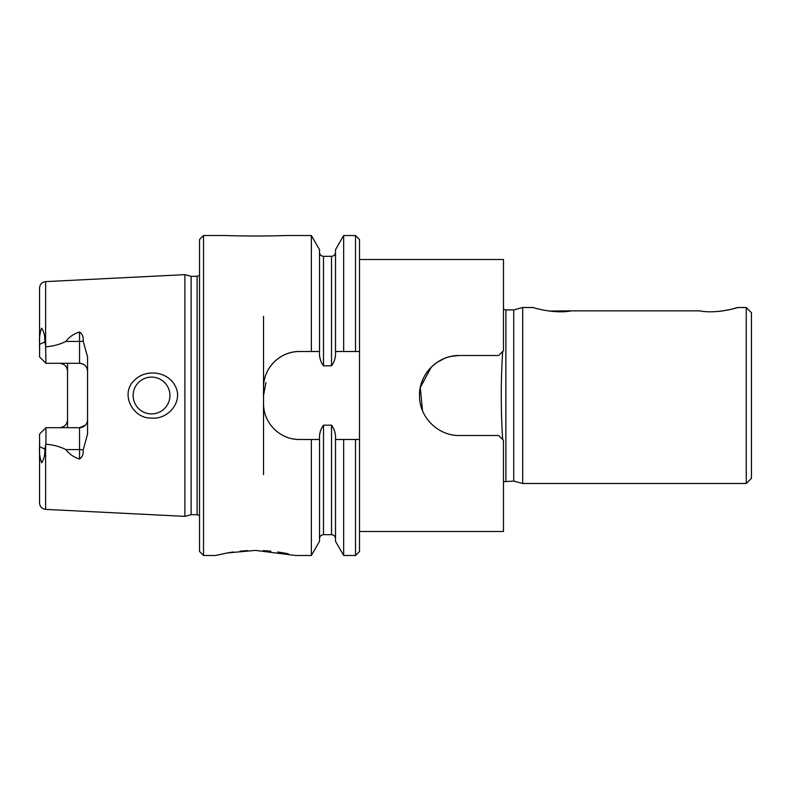 <?xml version="1.0" encoding="UTF-8"?>
<svg xmlns="http://www.w3.org/2000/svg" width="791" height="791" viewBox="0 0 791 791"><rect width="100%" height="100%" fill="white"/><g stroke="black" fill="none" stroke-linecap="round" stroke-linejoin="round"><path stroke-width="1.19" d="M343.67 439.489L343.67 555.48L335.513 541.341L335.513 439.489L355.505 439.489L355.505 555.48L343.67 555.48M323.509 425.172L323.509 534.676L331.508 534.676L331.508 425.172L323.509 425.172C320.484 429.256 319.159 434.022 319.515 439.489L299.512 439.489C280.143 439.875 263.126 422.869 263.522 403.499L263.522 387.501C263.126 368.201 280.054 351.135 299.512 351.511L319.515 351.511C319.159 357.008 320.493 361.784 323.509 365.828L323.509 256.324L331.508 256.324C333.94 256.086 335.275 254.751 335.513 252.319M319.515 351.511L319.515 249.659L311.347 235.52L285.096 235.52C270.403 236.153 240.642 236.153 225.949 235.52L203.524 235.52L203.524 555.48L215.528 555.48L227.244 552.958L255.503 550.398L295.518 555.48L311.347 555.48L311.347 439.489M263.522 395.5L265.914 382.577M311.347 235.52L311.347 351.511M288.379 553.848L283.821 552.958M283.712 552.939L277.809 551.989M270.809 551.149L263.294 550.595M247.721 550.595L240.167 551.159M233.236 551.989L227.066 552.988M87.544 419.695A7.999 7.999 0 0 1 79.545 427.694L45.947 427.694L39.55 434.091L39.649 446.697C39.056 452.343 39.748 457.722 41.735 462.824C44.009 459.314 45.047 454.726 44.85 449.061L45.947 444.235C53.135 444.75 59.77 446.52 65.851 449.565C69.203 454.064 73.761 457.218 79.545 459.007C82.383 456.98 83.589 453.965 83.164 449.95A7.999 3.629 0 0 0 79.545 449.565L79.545 459.007M39.55 442.604L39.55 502.997C39.886 506.734 41.913 508.87 45.631 509.384L184.896 516.355L184.896 274.645L45.631 281.616L45.631 345.885L44.85 341.939C45.077 336.165 43.999 331.577 41.626 328.176C39.758 333.426 39.095 338.795 39.649 344.303L39.55 356.909L45.947 363.306L45.631 345.885M45.947 346.765C53.165 346.25 59.8 344.471 65.851 341.435C69.173 336.946 73.741 333.802 79.545 331.993C82.373 333.98 83.579 337.006 83.164 341.05A7.999 3.629 0 0 1 79.545 341.435L79.545 363.306C84.489 363.86 87.158 366.52 87.544 371.305A7.999 7.999 0 0 0 79.545 363.306L45.947 363.306M67.542 363.306L67.542 427.694M59.543 427.694C64.486 427.14 67.156 424.48 67.542 419.695M83.164 341.05L87.544 356.87L87.544 434.13L83.164 449.95M134.658 380.105C119.589 393.315 132.581 418.914 151.536 418.043C168.236 419.922 184.184 400.889 174.821 385.296C167.168 371.305 145.821 368.754 134.658 380.105M169.936 395.5A18.401 18.401 0 0 0 151.536 377.099A18.401 18.401 0 0 0 133.135 395.5A18.401 18.401 0 0 0 151.536 413.901A18.401 18.401 0 0 0 169.936 395.5M503.481 481.729L513.725 481.086L513.725 309.914L522.683 307.511L522.683 483.489L746.249 483.489L746.249 307.511L737.449 307.511L733.326 308.727M699.551 310.843C716.241 314.245 738.507 307.551 737.449 307.511C738.458 307.57 716.26 314.245 699.541 310.843L571.379 310.843C554.689 314.245 532.422 307.551 533.48 307.511C532.481 307.57 554.669 314.245 571.389 310.843M571.359 310.853L549.023 311.061M730.953 309.34L721.906 311.061M459.492 355.505C437.987 355.05 419.062 374.005 419.497 395.46C419.072 416.995 437.898 435.91 459.492 435.495L498.686 435.495L502.661 439.47C500.812 410.124 500.812 380.807 502.661 351.53L498.686 355.505L459.492 355.505A39.995 39.995 0 0 0 419.497 395.46M746.249 483.489L751.45 478.288L751.45 312.712L746.249 307.511M422.523 410.756L420.278 387.61L431.204 367.232M437.225 362.278L444.127 358.58M451.631 356.286L458.988 355.505M263.522 316.311L263.522 387.501A35.99 35.99 0 0 1 299.512 351.511M299.512 439.489A35.99 35.99 0 0 1 292.462 438.797M264.224 410.569A35.99 35.99 0 0 1 263.522 403.499L263.522 474.689M331.508 425.172C334.524 429.226 335.859 434.002 335.503 439.489L335.513 439.489M355.505 555.48L359.51 551.475L359.51 439.489L355.505 439.489L359.51 439.489L359.51 351.511L355.505 351.511L359.51 351.511L359.51 239.525L355.505 235.52L355.505 351.511L335.503 351.511C335.859 356.998 334.524 361.774 331.508 365.828L323.509 365.828M39.55 434.091L45.947 427.694L45.947 444.235M65.277 365.719A7.999 7.999 0 0 1 67.542 371.305C67.166 366.53 64.496 363.86 59.543 363.306M203.524 235.52L199.53 239.525L199.53 551.475L203.524 555.48M319.515 439.489L319.515 541.341L311.347 555.48M199.53 275.238L197.127 276.316L191.125 276.316L191.125 514.684L184.896 516.355M335.513 351.511L335.513 249.659L343.67 235.52L343.67 351.511M85.27 425.281L79.545 427.694L79.545 449.565L65.851 449.565M45.631 281.616C41.913 282.13 39.886 284.266 39.55 288.003L39.55 348.396M513.725 481.086L522.683 483.489M502.661 439.47L503.481 440.29L503.481 531.483L359.51 531.483M498.686 355.505L503.481 350.71L503.481 259.517L359.51 259.517M498.686 435.495L503.481 440.29M191.125 276.316L184.896 274.645M39.649 446.697L44.85 449.061M45.631 445.115L45.631 509.384M39.649 344.303L44.85 341.939M79.545 331.993L79.545 341.435L65.851 341.435M87.544 371.305A7.999 7.999 0 0 0 79.545 363.306M197.127 276.316L197.127 514.684L199.53 515.762M505.884 481.086L505.884 309.914L513.725 309.914M331.508 365.828L331.508 256.324M522.683 307.511L533.48 307.511M197.127 514.684L191.125 514.684M355.505 235.52L343.67 235.52M505.884 309.914L503.481 309.271M331.508 534.676C333.94 534.914 335.275 536.249 335.513 538.681M323.509 534.676C321.077 534.914 319.752 536.249 319.515 538.681M323.509 256.324C321.077 256.086 319.752 254.751 319.515 252.319"/></g></svg>
